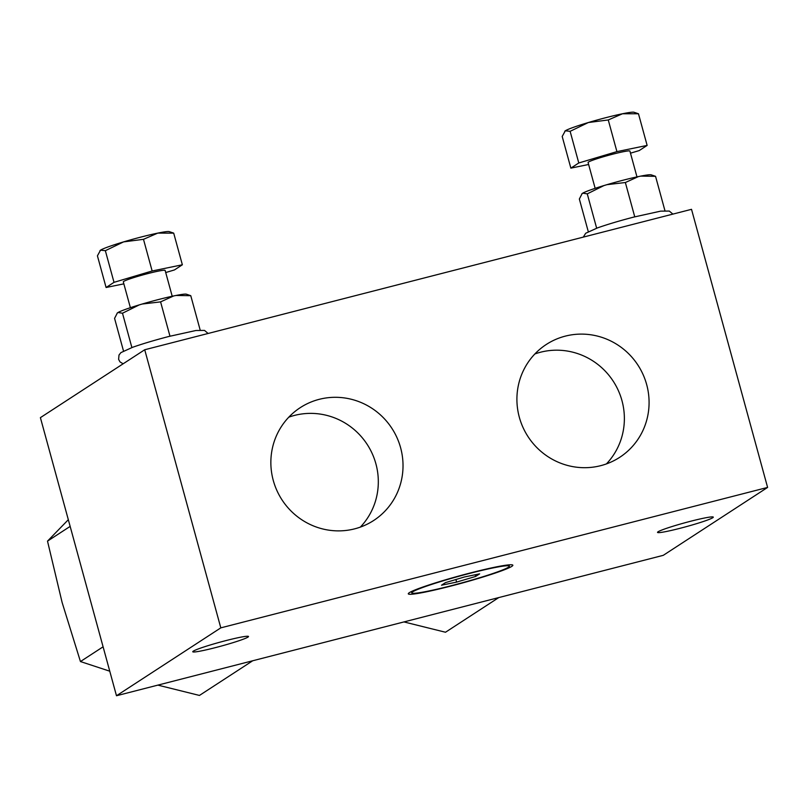 <?xml version="1.0" encoding="UTF-8"?>
<svg xmlns="http://www.w3.org/2000/svg" width="808" height="808" viewBox="0 0 808 808"><rect width="100%" height="100%" fill="white"/><g stroke="black" fill="none" stroke-linecap="round" stroke-linejoin="round"><path stroke-width="1.21" d="M663.277 555.328L116.483 695.749L220.806 627.856L767.6 487.426L663.277 555.328M220.806 627.856L144.723 349.753L40.4 417.645L116.483 695.749M144.723 349.753L691.517 209.322L767.6 487.426M646.663 384.547A67.317 65.559 56.9 0 0 546.279 344.481A67.317 65.559 56.9 0 0 528.048 436.663A67.317 65.559 56.9 0 0 619.716 457.318A67.317 65.559 56.9 0 0 646.663 384.547M400.606 447.743A67.317 65.559 56.9 0 0 300.223 407.676A67.317 65.559 56.9 0 0 281.992 499.849A67.317 65.559 56.9 0 0 373.66 520.504A67.317 65.559 56.9 0 0 400.606 447.743M193.294 651.147A28.906 2.05 -15.3 0 1 223.129 641.33A28.906 2.05 -15.3 0 1 248.511 636.492A28.906 2.05 -15.3 0 1 221.18 646.097A28.906 2.05 -15.3 0 1 192.758 651.753A28.906 2.05 -15.3 0 1 193.294 651.147M658.065 531.785A28.906 2.05 -15.3 0 1 687.901 521.968A28.906 2.05 -15.3 0 1 713.292 517.13A28.906 2.05 -15.3 0 1 685.952 526.735A28.906 2.05 -15.3 0 1 657.53 532.391A28.906 2.05 -15.3 0 1 658.065 531.785M409.313 592.698A54.197 3.838 164.7 0 0 408.293 593.83A54.197 3.838 164.7 0 0 461.58 583.225A54.197 3.838 164.7 0 0 512.848 565.226A54.197 3.838 164.7 0 0 465.236 574.296A54.197 3.838 164.7 0 0 409.313 592.698M360.358 527.099A67.317 65.559 56.9 0 0 375.902 463.822A67.317 65.559 56.9 0 0 288.81 417.16M606.414 463.913A67.317 65.559 56.9 0 0 621.958 400.627A67.317 65.559 56.9 0 0 534.866 353.965M403.929 621.928L445.501 632.24L498.778 597.567M70.155 526.392L47.51 541.128L62.135 602.536L80.447 661.55L103.091 646.814M157.873 685.123L199.445 695.435L252.722 660.762M109.767 671.195L80.447 661.55M47.51 541.128L68.316 519.706M450.965 585.78A50.581 3.585 -15.3 0 1 411.777 592.88A50.581 3.585 -15.3 0 1 459.631 576.074A50.581 3.585 -15.3 0 1 509.363 566.176A50.581 3.585 -15.3 0 1 450.965 585.78M464.539 576.952L445.471 582.629L441.501 585.204L456.611 582.103L475.68 576.427L479.639 573.852L464.539 576.952M475.225 574.761L475.68 576.427M455.904 579.518L456.611 582.103M630.482 153.177L639.209 150.581L647.137 145.42L616.918 151.621L578.78 162.974L570.862 168.135L588.628 164.489M672.892 214.11L669.276 211.06L660.681 211.141L633.644 217.11C619.514 220.796 607.424 224.402 597.395 227.927L585.689 233.26L583.295 237.118M582.77 193.152A36.128 2.555 -15.3 0 1 604 185.547L587.264 193.859L582.77 193.152L581.932 193.748A36.128 2.555 164.7 0 0 581.901 193.789A36.128 2.555 164.7 0 1 582.154 193.556L579.346 199.01L588.275 231.623M604 185.547L606.949 184.668A36.128 2.555 -15.3 0 1 638.441 176.578L640.784 176.104A36.128 2.555 -15.3 0 1 651.107 174.821L655.551 176.326L664.933 210.656M578.78 162.974L570.125 131.32L588.345 122.533L608.262 119.958L622.514 113.756L638.471 113.766L647.137 145.42M638.471 113.766L633.987 112.251A36.128 2.555 164.7 0 0 622.514 113.756A36.128 2.555 164.7 0 0 588.345 122.533A36.128 2.555 164.7 0 0 565.317 130.795L564.822 131.169A36.128 2.555 164.7 0 0 564.762 131.229M636.977 176.891L629.907 151.056A21.675 1.535 164.7 0 0 613.11 154.096A21.675 1.535 164.7 0 0 588.083 162.499L595.153 188.335M570.125 131.32L565.317 130.795L562.196 136.471L570.862 168.135M608.262 119.958L616.918 151.621M587.264 193.859L596.658 228.199M638.441 176.578L625.362 182.517L634.755 216.857M625.362 182.517L606.949 184.668M655.551 176.326L640.784 176.104M165.711 272.538L174.437 269.943L182.356 264.782L152.146 270.983L114.009 282.335L106.09 287.496L123.856 283.85M208.121 333.472L204.505 330.421L195.91 330.502L168.872 336.471C154.732 340.158 142.652 343.764 132.613 347.288L120.907 352.621L119.008 355.035L118.614 359.358L119.988 361.883L123.129 363.812M117.13 313.151A36.128 2.555 164.7 0 1 117.16 313.11A36.128 2.555 164.7 0 1 117.382 312.918L114.574 318.372L123.493 350.995M117.16 313.11L117.998 312.514A36.128 2.555 -15.3 0 1 139.218 304.909L142.178 304.03A36.128 2.555 -15.3 0 1 173.669 295.94L176.013 295.465A36.128 2.555 -15.3 0 1 186.335 294.183L190.769 295.688L200.162 330.017M114.009 282.335L105.353 250.682L123.573 241.895L143.491 239.319L157.742 233.118L173.7 233.128L182.356 264.782M173.7 233.128L169.215 231.613A36.128 2.555 164.7 0 0 157.742 233.118A36.128 2.555 164.7 0 0 123.573 241.895A36.128 2.555 164.7 0 0 100.535 250.157L100.04 250.541A36.128 2.555 164.7 0 0 99.99 250.591M172.205 296.253L165.135 270.417A21.675 1.535 164.7 0 0 148.339 273.457A21.675 1.535 164.7 0 0 123.311 281.861L130.381 307.696M105.353 250.682L100.535 250.157L97.425 255.833L106.09 287.496M143.491 239.319L152.146 270.983M139.218 304.909L122.493 313.221L131.886 347.561M122.493 313.221L117.998 312.514M173.669 295.94L160.59 301.879L169.983 336.219M160.59 301.879L142.178 304.03M190.769 295.688L176.013 295.465M411.413 591.547L411.777 592.88M509 564.853L509.363 566.176"/></g></svg>
